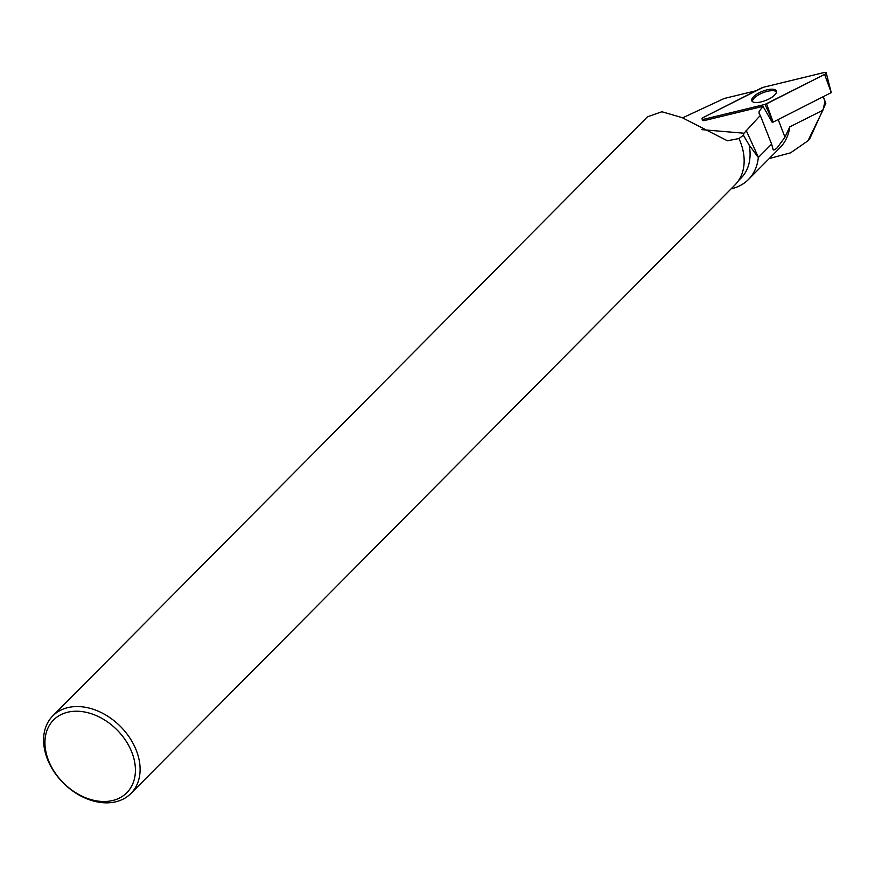 <?xml version="1.0" encoding="UTF-8"?>
<svg xmlns="http://www.w3.org/2000/svg" width="875" height="875" viewBox="0 0 875 875"><rect width="100%" height="100%" fill="white"/><g stroke="black" fill="none" stroke-linecap="round" stroke-linejoin="round"><path stroke-width="1.31" d="M824.611 74.408A2.734 1.006 -21.8 0 0 826.197 72.778A2.734 1.006 -21.8 0 0 824.228 72.505L763.219 87.314A2.734 1.006 -21.8 0 0 761.677 87.883L703.609 117.327A2.734 1.006 -21.8 0 0 702.056 119.055A2.734 1.006 -21.8 0 0 703.992 119.23L765.002 104.42A2.734 1.006 -21.8 0 0 766.544 103.852L824.611 74.408L831.25 92.619L773.161 122.095L772.22 122.325L763 106.334L759.128 111.431L759.117 113.739L760.309 115.456L744.002 133.219L701.969 129.653M776.497 91.263A13.245 4.856 -21.8 0 0 776.453 91.077A13.245 4.856 -21.8 0 0 762.891 91.131A13.245 4.856 -21.8 0 0 751.723 100.472A13.245 4.856 -21.8 0 0 751.866 100.909A13.245 4.856 -21.8 0 0 765.669 100.472A13.245 4.856 -21.8 0 0 776.497 91.263M738.478 180.688L740.994 178.161A54.534 39.823 -135.2 0 0 749.142 144.998L758.33 157.511A60.78 44.373 44.8 0 1 748.42 179.528L780.008 147.7A60.78 44.373 44.8 0 0 789.775 126.875L784.962 137.189L777.252 147.711L774.922 149.734L773.259 149.986L771.63 144.112L758.428 157.412L746.123 130.309M748.42 179.528A60.78 44.373 44.8 0 1 731.117 188.836M703.992 119.23L704.583 120.509L763 106.334M704.583 120.509A2.537 0.93 158.2 0 1 702.778 120.345L702.056 119.055M756 90.759L724.281 98.459L682.566 117.863M771.63 144.112L760.309 115.456M823.156 96.742L825.814 103.305L823.266 96.688M789.775 126.875L822.938 110.195L807.931 140.82L790.595 152.83L769.234 158.55M822.938 110.195L824.994 101.511M825.814 103.305L809.517 139.311L807.527 141.225M749.142 144.998L743.4 135.231L738.959 138.545A55.059 40.195 -135.2 0 1 734.978 184.953L130.922 793.483A55.059 40.195 44.8 0 1 48.683 762.092A55.059 40.195 44.8 0 1 52.773 715.914A55.059 40.195 44.8 0 1 120.17 726.173A55.059 40.195 44.8 0 1 130.922 793.483M52.773 715.914L647.456 116.812L661.894 111.759L682.084 117.611L727.409 140.777L738.959 138.545M49.722 763.306A51.614 37.68 44.8 0 1 92.903 714.273A51.614 37.68 44.8 0 1 127.936 791.525A51.614 37.68 44.8 0 1 49.722 763.306M743.4 135.231L744.002 133.219M752.423 101.587A13.048 4.791 158.2 0 1 754.108 98.23A13.048 4.791 158.2 0 1 766.369 91.602A13.048 4.791 158.2 0 1 776.519 91.941M763.219 87.314L703.62 117.327C701.4 118.836 701.531 119.47 704.003 119.23L765.002 104.431L824.6 74.419C826.82 72.909 826.689 72.275 824.217 72.516L763.219 87.314M773.128 122.106L765.002 104.42M766.544 103.852L773.161 122.095M784.962 137.189L778.181 119.547M831.25 92.619L826.197 72.778M809.517 139.322L807.986 140.864"/></g></svg>
